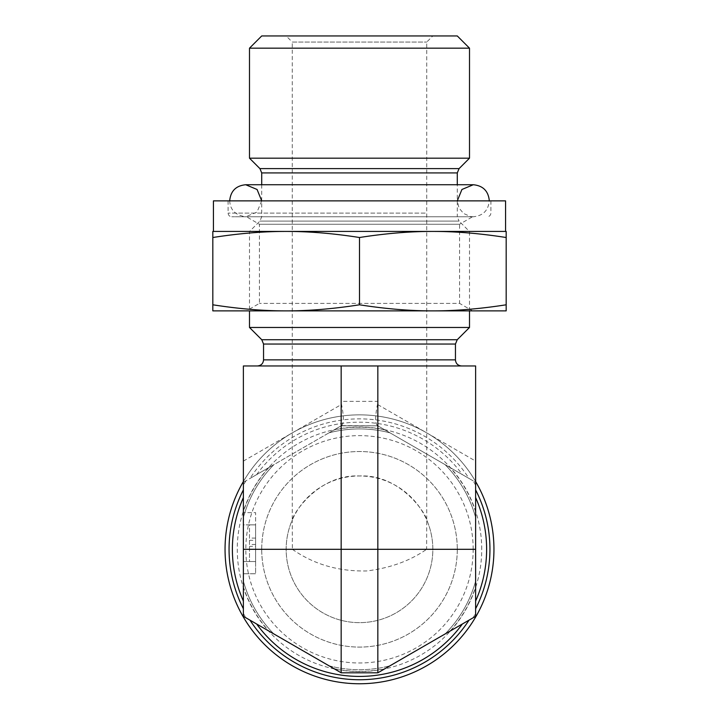<?xml version="1.0" encoding="UTF-8"?>
<svg xmlns="http://www.w3.org/2000/svg" width="719" height="719" viewBox="0 0 719 719"><rect width="100%" height="100%" fill="white"/><g stroke="black" fill="none" stroke-linecap="round" stroke-linejoin="round"><path stroke-width="0.54" stroke-dasharray="3.6 2.7" d="M461.562 365.962L257.438 365.962L461.562 365.962M469.507 327.469L249.493 327.469M469.507 310.878L469.507 231.518L249.493 231.518L469.507 231.518L459.073 221.084L259.927 221.084L459.073 221.084L457.284 216.761L261.716 216.761L457.284 216.761L457.284 184.738M469.507 158.18L249.493 158.18M469.507 48.173L249.493 48.173M261.716 35.95L457.284 35.95M286.162 35.95L432.838 35.95L286.162 35.95L292.274 42.062L426.727 42.062L292.274 42.062L292.274 519.999C292.489 514.453 318.454 473.938 359.5 475.969C400.546 473.938 426.511 514.453 426.727 519.999L426.619 549.307L292.381 549.307L292.274 519.999A73.338 73.338 0 0 0 359.5 622.645A73.338 73.338 0 0 0 426.727 519.999A73.338 73.338 0 0 1 374.473 621.099A73.338 73.338 0 0 1 286.162 549.307A73.338 73.338 0 0 1 426.727 519.999L426.727 42.062L432.838 35.95M292.381 549.307C313.709 564.298 338.433 571.515 366.555 570.958C389.86 568.145 409.875 560.928 426.619 549.307M475.619 581.114A120.397 120.397 0 0 1 445.106 633.96A120.397 120.397 0 0 0 475.619 581.114A120.397 120.397 0 0 1 445.106 633.96L475.619 616.345L475.619 482.269L377.834 425.81L341.166 425.81L328.987 432.847L341.166 425.81L377.834 425.81L390.013 432.847L377.834 425.81L341.507 425.621L243.382 482.269L243.382 517.5A120.397 120.397 0 0 1 273.894 464.654L243.382 482.269L243.382 365.962L475.619 365.962L475.619 482.269L445.106 464.654L469.022 478.459A130.436 130.436 0 0 0 249.978 478.459L273.894 464.654A120.397 120.397 0 0 0 243.382 517.5L243.382 616.345L273.894 633.96A120.397 120.397 0 0 1 243.382 581.114A120.397 120.397 0 0 0 273.894 633.96A120.397 120.397 0 0 1 243.382 581.114M255.605 540.311L255.605 561.53L255.605 524.861L243.382 524.861L243.382 512.638L243.382 573.753L243.382 524.861L255.605 524.861L249.493 524.861L249.493 561.53L249.493 524.861L255.605 524.861L255.605 540.311L249.493 540.311M341.166 365.962L341.166 401.373L377.834 401.373L377.493 404.446L475.619 461.095M341.507 425.621C343.916 423.338 343.916 416.283 341.507 404.446L341.166 401.373M377.834 365.962L377.834 401.373M493.953 549.307A134.453 134.453 0 0 1 359.5 683.76A134.453 134.453 0 0 1 225.047 549.307A134.453 134.453 0 0 1 359.5 414.854A134.453 134.453 0 0 1 493.953 549.307M481.73 549.307A122.23 122.23 0 0 0 298.385 443.452A122.23 122.23 0 0 0 298.385 655.162A122.23 122.23 0 0 0 481.73 549.307M243.382 481.532A134.453 134.453 0 0 1 475.619 481.532M473.174 549.307A113.674 113.674 0 0 0 359.5 435.633A113.674 113.674 0 0 0 245.826 549.307A113.674 113.674 0 0 0 359.5 662.981A113.674 113.674 0 0 0 473.174 549.307M261.716 549.307A97.784 97.784 0 0 1 359.5 451.523A97.784 97.784 0 0 1 457.284 549.307A97.784 97.784 0 0 1 359.5 647.091A97.784 97.784 0 0 1 261.716 549.307M457.284 549.307A97.784 97.784 0 0 1 310.608 633.987A97.784 97.784 0 0 1 310.608 464.627A97.784 97.784 0 0 1 457.284 549.307M328.987 665.776A120.397 120.397 0 0 0 390.013 665.776A120.397 120.397 0 0 1 328.987 665.776L341.166 672.804L377.834 672.804L341.166 672.804L377.834 672.804L390.013 665.776A120.397 120.397 0 0 1 328.987 665.776M475.619 517.5A120.397 120.397 0 0 0 445.106 464.654A120.397 120.397 0 0 1 475.619 517.5A120.397 120.397 0 0 0 445.106 464.654M390.013 432.847A120.397 120.397 0 0 0 328.987 432.847A120.397 120.397 0 0 1 390.013 432.847A120.397 120.397 0 0 0 328.987 432.847M469.022 478.459L377.834 425.81L341.166 425.81L249.978 478.459M255.605 544.499L249.493 544.499M255.605 546.368L255.605 561.53L249.493 561.53L249.493 546.368L249.493 561.53L255.605 561.53L249.493 561.53L255.605 561.53L255.605 546.368L249.493 546.368M255.605 538.073L249.493 538.073M255.605 524.861L249.493 524.861L255.605 524.861L255.605 573.753L243.382 573.753L255.605 573.753L255.605 512.638L243.382 512.638L255.605 512.638L255.605 524.861M377.493 425.621C375.084 423.338 375.084 416.283 377.493 404.446M423.365 216.761L231.77 216.761L423.365 216.761M425.199 200.871L228.103 200.871L425.199 200.871M472.563 216.761L246.437 216.761L472.563 216.761L459.585 224.256L259.415 224.256L459.585 224.256L459.585 303.382L259.415 303.382L459.585 303.382L472.563 310.878L246.437 310.878L259.415 303.382L259.415 224.256L246.437 216.761M286.162 310.878C263.514 310.923 239.068 308.891 212.824 304.793L212.824 310.878L432.838 310.878C410.181 310.923 385.735 308.891 359.5 304.793C333.265 308.891 308.819 310.923 286.162 310.878L506.176 310.878L506.176 304.793C479.933 308.891 455.487 310.923 432.838 310.878M359.5 304.793L359.5 237.513C385.609 233.423 410.055 231.392 432.838 231.428C455.612 231.392 480.058 233.423 506.176 237.513L506.176 231.428L286.162 231.428C308.945 231.392 333.391 233.423 359.5 237.513M506.176 304.793L506.176 237.513M212.824 304.793L212.824 237.513C238.942 233.423 263.388 231.392 286.162 231.428L212.824 231.428L212.824 237.513M213.435 200.871L505.565 200.871M213.435 231.428L505.565 231.428M432.838 231.428L286.162 231.428M263.549 359.86L455.451 359.86M263.549 344.05L455.451 344.05M261.761 339.728L457.239 339.728M457.284 172.928L261.716 172.928M259.927 168.614L459.073 168.614M243.382 461.095L341.507 404.446M473.039 617.837A132.62 132.62 0 0 0 475.619 613.37M243.382 613.37A132.62 132.62 0 0 0 245.961 617.837M475.619 485.244A132.62 132.62 0 0 0 473.039 480.777M245.961 480.777A132.62 132.62 0 0 0 243.382 485.244M273.894 464.654A120.397 120.397 0 0 0 243.382 517.5M450.067 631.102A122.032 122.032 0 0 0 475.619 586.839M243.382 586.839A122.032 122.032 0 0 0 268.933 631.102M268.933 467.512A122.032 122.032 0 0 0 243.382 511.775M333.949 668.634A122.032 122.032 0 0 0 385.051 668.634M475.619 511.775A122.032 122.032 0 0 0 450.067 467.512M385.051 429.98A122.032 122.032 0 0 0 333.949 429.98M256.647 474.612A127.119 127.119 0 0 1 462.353 474.612M255.605 561.53L243.382 561.53L255.605 561.53M425.199 213.094L228.103 213.094L425.199 213.094M261.716 184.738L261.716 216.761L259.927 221.084L249.493 231.518L249.493 310.878M228.103 200.871L228.103 213.094C228.318 215.323 229.541 216.545 231.77 216.761M490.897 200.871L490.897 213.094C490.7 215.305 489.477 216.527 487.23 216.761M229.694 200.745C230.143 209.957 235.481 215.296 245.709 216.761L473.291 216.761C483.024 215.808 488.354 210.478 489.306 200.745M261.716 200.871L256.98 212.114L245.709 216.761L473.291 216.761L470.343 216.491L463.521 213.435L459.055 208.061L457.284 200.871M473.291 184.738L245.709 184.738"/><path stroke-width="1.08" d="M461.562 365.962C457.85 365.603 455.81 363.571 455.451 359.86L263.549 359.86C263.19 363.562 261.15 365.603 257.438 365.962M457.239 339.728L261.761 339.728L249.493 327.469L469.507 327.469L457.239 339.728L455.451 344.05L455.451 359.86M457.284 172.928L459.073 168.614L259.927 168.614L261.716 172.928L457.284 172.928L457.284 184.738M259.927 168.614L249.493 158.18L469.507 158.18L459.073 168.614M469.507 48.173L457.284 35.95L261.716 35.95L249.493 48.173L469.507 48.173L469.507 158.18M469.507 310.878L469.507 327.469M475.619 549.307L475.619 365.962L243.382 365.962L243.382 549.307L475.619 549.307L475.619 616.345L377.834 672.804L390.013 665.776L377.834 672.804L341.166 672.804L243.382 616.345L243.382 549.307M341.166 365.962L341.166 672.804M475.619 481.532A134.453 134.453 0 0 1 394.605 679.096A134.453 134.453 0 0 1 243.382 481.532M475.619 608.732A130.436 130.436 0 0 0 475.619 489.882M249.978 620.155A130.436 130.436 0 0 0 469.022 620.155M243.382 489.882A130.436 130.436 0 0 0 243.382 608.732M273.894 633.96L328.987 665.776M390.013 665.776L445.106 633.96M377.834 672.804L377.834 365.962M212.824 310.878L212.824 304.793C239.068 308.891 263.514 310.923 286.162 310.878L212.824 310.878M359.5 304.793C385.735 308.891 410.181 310.923 432.838 310.878L286.162 310.878C308.819 310.923 333.265 308.891 359.5 304.793L359.5 237.513C333.391 233.423 308.945 231.392 286.162 231.428L432.838 231.428C410.055 231.392 385.609 233.423 359.5 237.513M506.176 304.793L506.176 310.878L432.838 310.878C455.487 310.923 479.933 308.891 506.176 304.793L506.176 237.513C480.058 233.423 455.612 231.392 432.838 231.428L506.176 231.428L506.176 237.513M212.824 304.793L212.824 231.428L286.162 231.428C263.388 231.392 238.942 233.423 212.824 237.513M246.437 310.878L286.162 310.878M432.838 310.878L472.563 310.878M432.838 231.428L505.565 231.428L505.565 200.871L213.435 200.871L213.435 231.428L286.162 231.428M455.451 344.05L263.549 344.05L263.549 359.86M462.353 624.002A127.119 127.119 0 0 1 256.647 624.002M475.619 497.584A127.119 127.119 0 0 1 475.619 601.039M243.382 601.039A127.119 127.119 0 0 1 243.382 497.584M261.761 339.728L263.549 344.05M261.716 172.928L261.716 184.738M249.493 48.173L249.493 158.18M249.493 310.878L249.493 327.469M229.694 200.871L229.694 200.745C230.646 191.02 235.985 185.682 245.709 184.738L473.291 184.738C483.015 185.682 488.354 191.02 489.306 200.745L489.306 200.871M457.284 200.871L461.931 189.474L473.291 184.738M245.709 184.738L257.069 189.474L261.716 200.871"/></g></svg>
